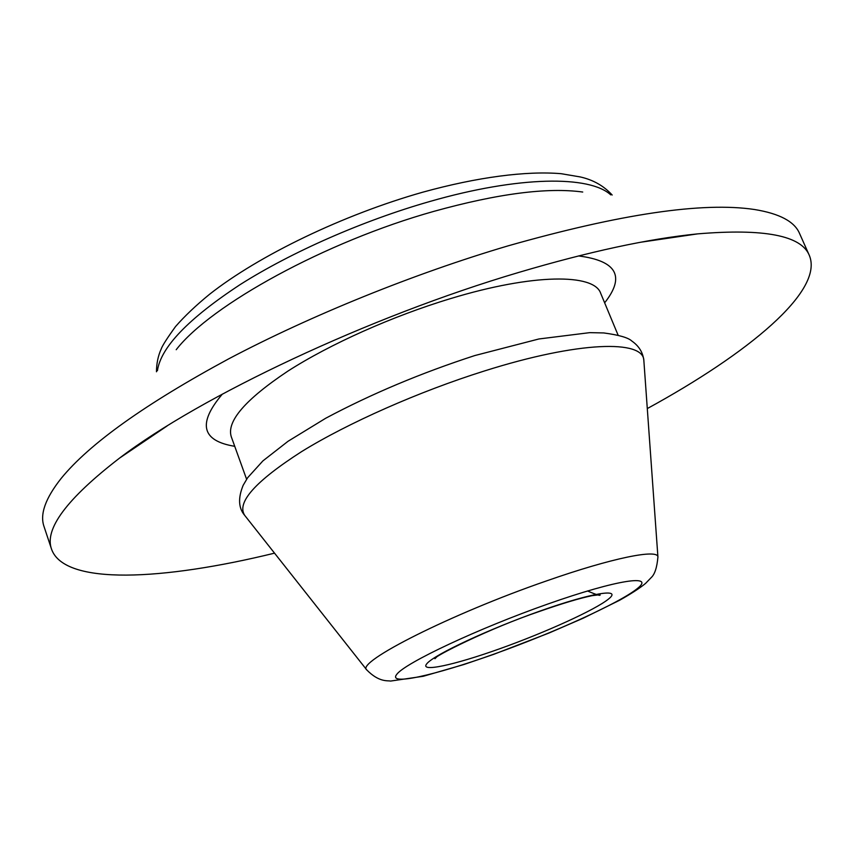<?xml version="1.0" encoding="UTF-8"?>
<svg xmlns="http://www.w3.org/2000/svg" width="854" height="854" viewBox="0 0 854 854"><rect width="100%" height="100%" fill="white"/><g stroke="black" fill="none" stroke-linecap="round" stroke-linejoin="round"><path stroke-width="1.28" d="M176.202 349.713C210.863 304.963 325.662 241.65 433.907 211.354C497.797 193.634 547.403 187.197 582.727 192.033M274.54 553.157C163.338 580.357 64.787 585.716 51.624 549.4L44.024 526.523C39.7 514.354 45.411 498.32 61.146 478.432C89.254 443.899 145.095 404.038 228.669 358.861C310.973 315.425 414.051 273.654 508.013 245.877C620.762 213.874 702.917 201.747 754.488 209.508C779.521 213.575 794.551 221.57 799.557 233.473L809.368 255.485C824.142 291.171 747.752 353.684 647.289 408.575M51.624 549.4C44.013 529.309 66.676 498.864 119.603 458.064C200.37 396.491 368.917 316.685 518.794 272.415C589.025 251.62 648.624 238.768 697.59 233.879C764.181 228.317 801.447 235.523 809.368 255.485M157.424 370.721C160.776 347.332 188.371 318.617 240.22 284.553C291.524 252.026 363.206 220.492 429.957 201.448C519.157 175.807 589.74 175.39 610.759 194.883M234.733 446.311C201.555 440.888 197.445 423.477 222.392 394.068M246.603 479.254L231.231 436.597C226.523 421.31 245.376 399.512 287.777 371.191C329.868 344.141 392.648 316.033 450.923 298.494C533.323 273.461 594.192 273.472 600.682 293.296L600.725 293.402M484.57 370.924C578.788 341.12 643.852 339.55 643.863 360.666C643.009 352.574 639.005 346.041 631.843 341.045C628.33 337.682 618.979 334.981 603.767 332.943L589.772 332.644L538.895 338.974L474.781 355.563C420.947 373.059 371.255 393.95 325.705 418.246L288.086 441.251L262.904 460.893L247.639 477.728L243.155 485.318C237.924 498.095 238.458 508.141 244.767 515.464C236.259 502.707 255.197 481.421 301.579 451.627C347.834 423.04 419.1 391.452 484.57 370.924M657.922 557.021C656.993 567.462 654.772 574.294 651.282 577.507L645.485 583.485C639.881 588.086 631.234 593.69 619.566 600.287L583.325 618.147L548.93 633.06L493.708 654.345L463.807 664.551L423.242 676.283L390.545 681.076C387.737 680.36 379.261 682.634 366.782 669.942C355.275 662.48 450.848 613.93 546.56 580.901C612.265 557.854 658.188 548.716 657.922 557.021L643.863 360.666M547.798 604.034C617.474 579.418 656.427 573.931 636.87 588.918C618.317 603.575 553.606 632.814 494.103 654.079C434.515 675.471 387.204 686.114 396.811 674.286C405.276 662.864 478.261 628.491 547.798 604.034M540.422 610.909C592.121 592.601 622.566 587.883 608.614 598.964C595.409 609.799 545.695 632.355 499.868 648.709C453.944 665.17 418.727 672.824 426.968 663.558C434.408 654.58 488.862 629.078 540.422 610.909M578.532 255.933C616.78 260.822 625.491 276.45 604.643 302.828M612.179 195.022C603.703 185.777 592.986 179.735 580.015 176.895L561.099 173.693C526.448 170.736 477.546 177.045 422.73 192.203C343.297 214.696 258.783 255.485 209.55 294.288C196.057 305.305 184.72 316.055 175.54 326.548C167.085 338.259 162.292 345.763 161.171 349.062C158.086 355.894 156.517 363.462 156.474 371.778M167.149 425.932L119.603 458.064M618.093 335.163L600.682 293.296M587.541 590.968C596.797 594.95 600.949 596.188 600.031 594.683L592.046 595.676C579.834 598.195 562.434 603.404 539.845 611.293C489.694 628.181 431.644 657.548 434.942 658.722L438.155 655.456M366.782 669.942L244.767 515.464M640.82 242.216L697.59 233.879"/></g></svg>
